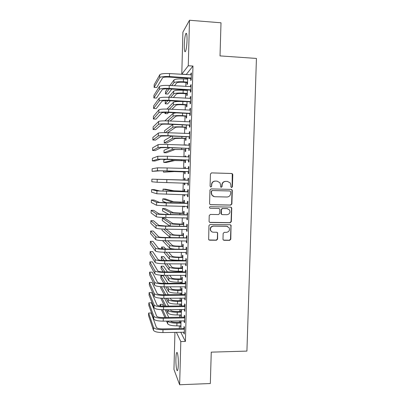<?xml version="1.0" encoding="UTF-8"?>
<svg xmlns="http://www.w3.org/2000/svg" width="405" height="405" viewBox="0 0 405 405"><rect width="100%" height="100%" fill="white"/><g stroke="black" fill="none" stroke-linecap="round" stroke-linejoin="round"><path stroke-width="0.61" d="M231.614 187.566L232.414 186.791L232.789 174.671L232.541 173.917L231.716 173.497L211.597 172.884L210.438 174.003L210.084 186.209L210.848 187.034L211.658 186.249L211.704 184.675C211.987 182.452 213.222 181.263 215.404 181.101L217.085 181.146L219.905 182.69L220.558 184.908L220.649 186.958L221.267 187.302L222.072 186.523L222.117 184.948C222.401 182.736 223.631 181.551 225.798 181.389L227.468 181.435L230.192 182.868L230.911 185.181L230.86 186.751L231.614 187.566M231.432 187.54L232.136 186.771L232.262 173.927L231.437 173.507L211.41 172.894M210.681 187.014L211.425 186.234L211.704 184.675M221.095 187.277L221.813 186.502L221.859 184.933L222.117 184.948M175.912 358.597C176.008 355.504 176.266 353.54 176.681 352.699C177.511 350.917 178.534 358.076 178.327 364.551C178.225 367.664 177.967 369.628 177.557 370.443C176.691 372.175 175.704 364.865 175.912 358.597M184.285 44.763C184.488 39.487 184.999 35.787 185.809 33.656C186.685 32.441 187.095 34.653 187.044 40.303C186.827 45.649 186.32 49.349 185.515 51.405C184.634 52.569 184.224 50.357 184.285 44.763M222.988 239.168L223.125 239.745L224.066 240.307L229.655 240.352L230.794 239.228L231.037 225.256L230.136 224.74L210.094 224.476L208.94 225.6L208.661 239.578L209.633 240.19L216.447 240.246L217.596 239.122L217.632 232.814L216.685 232.242L213.308 232.207C212.164 232.151 211.309 231.619 210.742 230.617C210.018 228.101 210.934 226.597 213.491 226.117L226.684 226.284L229.124 227.691C229.999 230.253 229.124 231.802 226.496 232.343L224.304 232.323L223.16 233.442L222.988 239.168M180.721 332.161L185.409 341.45L192.962 66.055L188.269 65.747L181.789 74.161L182.908 32.132L189.499 20.25L188.269 65.747M185.409 341.45L180.812 341.567L179.643 384.75L173.953 369.461L174.94 332.292M189.499 20.25L221.003 22.791L220.021 55.9L256.436 58.436L246.918 351.1L211.258 352.147L210.332 383.525L179.643 384.75M230.739 205.112L231.883 203.998L232.298 190.578L232.08 189.864L231.225 189.408L211.132 188.907L209.972 190.026L209.582 203.548L209.734 204.155L210.671 204.717L230.739 205.112L230.465 205.052L231.604 203.943L232.019 190.547L231.802 189.839L231.149 189.408M231.751 208.256L231.336 221.641L230.197 222.755L210.149 222.482L209.198 221.894L209.066 221.322L209.233 215.556L210.387 214.432L218.553 214.569L219.702 213.445L219.814 209.628L219.652 209L218.735 208.469L210.23 208.312L209.567 207.917C209.355 207.244 209.587 206.844 210.276 206.712L230.678 207.102L231.559 207.588L231.063 221.545L231.336 221.641M184.179 320.76L184.143 321.97L184.579 322.739L184.761 315.935L184.331 315.201L184.28 317.034M180.863 314.913L180.832 316.102L181.232 316.811L181.41 310.281L181.005 309.607L180.959 311.364M184.796 298.039L184.761 299.376L185.196 300.029L185.384 293.195L184.943 292.582L184.893 294.42M181.83 294.597L181.997 288.461L181.592 287.894L181.546 289.661M181.45 293.109L181.415 294.415L181.835 294.415M185.419 275.233L185.379 276.701L185.819 277.233L186.006 270.378L185.566 269.882L185.515 271.725M182.447 271.882L182.589 266.566L182.179 266.11L182.134 267.882M182.042 271.223L182.027 271.882M186.042 252.34L186.001 253.94L186.447 254.35L186.634 247.47L186.184 247.096L186.133 248.948M183.06 249.075L183.181 244.59L182.771 244.245L182.721 246.022M186.67 229.362L186.624 231.093L187.075 231.382L187.262 224.476L186.811 224.223L186.761 226.081M183.678 226.187L183.779 222.532L183.364 222.304L183.313 224.086M187.297 206.297L187.247 208.16L187.702 208.327L187.89 201.396L187.434 201.265L187.383 203.133M184.3 203.214L184.376 200.399L183.956 200.283L183.91 202.07M183.799 206.231L183.779 206.894L184.199 206.904M184.219 206.241L184.199 207.046L183.779 206.894M188.062 178.22L188.522 178.235L188.062 178.22L188.011 180.093M188.522 178.225L188.335 185.186L187.874 185.146L188.335 185.156M187.925 183.273L187.874 185.146M184.923 180.154L184.979 178.185L184.553 178.18L184.508 179.977M184.422 183.05L184.376 184.817L184.796 184.832M184.847 183.065L184.796 184.857L184.376 184.817M188.558 160.162L188.507 162.04L188.968 161.959L189.16 154.973L188.695 155.09L188.644 156.973M185.551 156.887L185.581 155.89L185.151 156.001L185.131 156.872M185.019 160.861L184.974 162.663L185.399 162.587L185.47 159.909M189.191 136.961L189.14 138.849L189.606 138.642L189.798 131.63L189.327 131.873L189.282 133.655M185.622 138.616L185.571 140.424L186.001 140.236L186.097 136.682M189.823 113.673L189.773 115.567L190.244 115.238L190.436 108.196L189.965 108.565L189.92 110.226M186.224 116.291L186.173 118.108L186.609 117.799L186.73 113.375M190.461 90.3L190.411 92.203L190.887 91.743L191.079 84.675L190.603 85.171L190.558 86.71M186.933 89.951L186.923 90.467M186.827 93.889L186.781 95.707L187.216 95.286L187.358 89.976M192.962 66.055L186.138 74.621M186.042 78.14L186.016 79.091M185.925 82.438L185.819 86.432M185.723 89.88L185.713 90.396M185.622 93.676L185.5 98.223M185.323 104.895L185.186 109.988M185.019 116.093L184.867 121.728M184.72 127.266L184.553 133.453M184.422 138.424L184.24 145.152M184.118 149.561L183.926 156.826M183.819 160.679L183.612 168.48M183.526 171.776L183.298 180.083M183.222 183.019L183.004 191.145M182.908 194.623L182.706 202.186M182.599 206.206L182.407 213.207M182.285 217.769L182.113 224.208M181.977 229.311L181.82 235.194M181.668 240.828L181.521 246.154M181.359 252.325L181.227 257.099M181.05 263.797L180.934 268.019M180.848 271.228L180.832 271.882M180.741 275.253L180.64 278.923M180.554 282.184L180.524 283.257M180.433 286.684L180.352 289.808M180.26 293.119L180.22 294.612M180.129 298.095L180.058 300.672M179.967 304.033L179.916 305.947M179.82 309.481L179.764 311.521M179.673 314.933L179.612 317.257M179.516 320.851L179.476 322.345M179.38 325.812L179.309 328.546M187.252 78.216L187.226 79.167M187.13 82.655L187.085 84.478L187.52 83.997L187.677 78.241M190.78 78.58L190.73 80.484L191.206 79.962L191.403 72.88L190.922 73.442L190.882 74.92M186.528 105.097L186.477 106.92L186.913 106.555L187.044 101.685M190.142 101.999L190.092 103.898L190.563 103.498L190.755 96.446L190.284 96.881L190.239 98.481M185.92 127.464L185.875 129.276L186.305 129.028L186.411 125.039M189.505 125.327L189.454 127.221L189.925 126.947L190.117 119.926L189.646 120.229L189.601 121.951M185.87 145.213L185.88 144.712L185.444 145.198M185.323 149.749L185.272 151.551L185.698 151.419L185.784 148.306M188.872 148.574L188.821 150.452L189.287 150.311L189.479 143.309L189.013 143.492L188.963 145.334M185.237 168.536L185.277 167.047L184.852 167.098L184.817 168.52M184.72 171.953L184.675 173.75L185.095 173.735L185.156 171.487M188.239 171.725L188.188 173.603L188.649 173.583L188.841 166.612L188.381 166.668L188.33 168.546M184.614 191.697L184.675 189.302L184.255 189.241L184.209 191.033M184.108 194.653L184.078 195.868L184.498 195.878M184.533 194.663L184.498 195.964L184.078 195.868M187.611 194.795L187.561 196.663L188.016 196.769L188.209 189.823L187.748 189.753L187.697 191.626M183.992 214.716L184.078 211.476L183.662 211.304L183.612 213.091M183.485 217.789L183.905 217.91M183.905 217.794L183.9 218.113L183.48 217.905M186.983 217.839L186.933 219.637L187.388 219.864L187.576 212.944L187.12 212.757L187.069 214.62M183.369 237.644L183.48 233.574L183.065 233.285L183.019 235.067M186.356 240.864L186.31 242.529L186.761 242.878L186.948 235.983L186.497 235.669L186.447 237.527M182.751 260.491L182.883 255.585L182.478 255.185L182.427 256.962M185.728 263.797L185.687 265.331L186.133 265.801L186.32 258.932L185.875 258.501L185.824 260.349M182.139 283.247L182.29 277.521L181.885 277.015L181.84 278.782M181.749 282.179L181.718 283.252M185.105 286.649L185.07 288.051L185.51 288.638L185.698 281.799L185.252 281.242L185.206 283.085M181.156 304.018L181.126 305.269L181.526 305.922L181.703 299.381L181.298 298.758L181.253 300.52M184.488 309.41L184.452 310.686L184.888 311.394L185.075 304.575L184.634 303.902L184.589 305.74M180.706 320.826L180.665 322.188M180.569 325.787L180.539 326.916L180.959 326.906M180.539 326.916L180.939 327.675L180.929 320.826M183.87 332.09L183.835 333.234L184.27 334.059L184.452 327.27L184.022 326.476L183.971 328.308M227.013 208.59L227.286 208.595M176.372 332.262L180.812 341.567M186.143 74.429L181.789 74.161M190.922 73.442L191.383 73.472M190.603 85.171L191.064 85.202M190.284 96.881L190.745 96.906M189.965 108.565L190.426 108.591M189.646 120.229L190.107 120.255M189.327 131.873L189.788 131.893M185.455 144.879L185.875 144.894M189.013 143.492L189.474 143.512M185.151 156.001L185.576 156.016M188.695 155.09L189.155 155.11M184.852 167.098L185.277 167.113M188.381 166.668L188.841 166.683M184.553 178.18L184.979 178.19M187.561 196.663L188.021 196.673M187.247 208.16L187.707 208.17M186.933 219.637L187.394 219.647M186.624 231.093L187.08 231.098M186.31 242.529L186.766 242.529M186.001 253.94L186.457 253.94M185.687 265.331L186.143 265.331M185.379 276.701L185.834 276.701M185.07 288.051L185.525 288.046M184.761 299.376L185.217 299.371M181.126 305.269L181.541 305.264M184.452 310.686L184.908 310.675M180.832 316.102L181.253 316.097M184.143 321.97L184.599 321.96M183.835 333.234L184.29 333.224M221.859 184.933C222.142 182.726 223.368 181.541 225.529 181.379L227.468 181.435M211.471 184.66C211.749 182.442 212.984 181.253 215.161 181.091L217.085 181.146M210.306 204.647L230.465 205.052M230.708 191.793L229.954 190.978L212.321 190.542L211.511 191.327L211.461 192.988L212.002 195.028C212.701 196.101 213.683 196.668 214.944 196.734L226.992 197.007C229.154 196.835 230.374 195.645 230.653 193.443L230.708 191.793M214.301 196.663L211.764 194.987L211.228 192.952L211.273 191.297L212.083 190.517L229.681 190.947M209.628 222.34L229.924 222.659L231.063 221.545M218.867 208.479L210.23 208.312M226.977 214.706C229.66 214.144 230.521 212.559 229.549 209.962L227.165 208.626L222.522 208.54L221.378 209.658L221.424 214.098L222.34 214.63L226.977 214.706M227.681 208.681L227.165 208.626M221.91 214.534L221.17 214.017L221.008 213.394L221.12 209.587L222.264 208.474L226.896 208.56M231.473 208.19L230.764 207.107M227.564 226.43L226.684 226.284M211.921 231.837L210.509 230.501C209.785 227.99 210.701 226.491 213.253 226.01L226.415 226.177M208.98 239.968L216.204 240.109L217.348 238.99L217.52 233.27L217.019 232.298M223.454 240.109L229.382 240.216L230.516 239.097L230.931 225.782L230.354 224.765M187.55 82.853L186.791 82.488L182.979 82.261C179.577 82.124 177.476 82.336 176.681 82.909L174.433 85.764M171.771 85.607L173.937 82.742C175.107 81.886 178.261 81.557 183.399 81.77L187.571 82.164M187.657 79.051L183.475 78.94L183.399 81.77M171.821 89.08L167.893 94.066L165.468 93.93L169.249 88.933M165.468 93.93L165.529 91.469L167.452 88.852M169.923 85.501L174.008 79.947C175.183 79.061 178.337 78.727 183.475 78.94M186.791 82.488L187.226 81.997M191.347 74.798L169.543 73.583L169.467 76.555L191.261 78.049M191.241 78.798L190.426 78.408L169.103 77.097C165.529 76.95 163.367 77.193 162.623 77.821L156.73 87.546L154.118 87.399L159.732 77.644C160.82 76.692 164.065 76.327 169.467 76.555M154.118 87.399L154.178 84.756L159.803 74.712C160.896 73.735 164.141 73.356 169.543 73.583M190.426 78.408L190.902 77.876M187.252 94.087L186.487 93.727L182.68 93.509C179.278 93.378 177.182 93.56 176.388 94.061L173.284 97.549M170.657 97.408L173.649 93.904C174.813 93.15 177.967 92.877 183.095 93.074L187.267 93.454M187.348 90.345L183.171 90.249L183.095 93.074M170.404 100.789L167.645 103.893L165.22 103.761L167.873 100.658M165.22 103.761L165.28 101.306L165.837 100.637M168.602 97.296L173.72 91.12C174.889 90.335 178.038 90.047 183.171 90.249M186.487 93.727L186.923 93.292M186.948 105.295L186.184 104.941L182.382 104.738C178.985 104.611 176.889 104.763 176.099 105.194L171.887 109.309M169.3 109.178L173.36 105.052C174.525 104.399 177.668 104.171 182.797 104.363L186.963 104.728M186.897 101.675L182.873 101.544L182.797 104.363M168.652 112.474L167.392 113.704L164.972 113.582L166.141 112.393M166.976 109.082L173.431 102.268C174.595 101.589 177.744 101.346 182.873 101.544M165.002 112.403L164.972 113.582M186.184 104.941L186.619 104.566M191.028 86.589L169.239 85.46L169.163 88.422L190.937 89.829M190.917 90.517L190.107 90.133L168.804 88.908C165.23 88.761 163.073 88.968 162.329 89.52L156.472 98.096L153.859 97.954L159.438 89.358C160.527 88.518 163.767 88.209 169.163 88.422M153.859 97.954L153.925 95.317L159.514 86.432C160.603 85.566 163.843 85.242 169.239 85.46M190.107 90.133L190.583 89.662M190.704 98.354L168.936 97.311L168.86 100.273L190.618 101.594M190.598 102.217L189.788 101.832L168.5 100.688C164.931 100.551 162.775 100.724 162.035 101.199L156.214 108.626L153.601 108.494L159.15 101.047C160.233 100.324 163.473 100.065 168.86 100.273M153.601 108.494L153.667 105.862L159.221 98.126C160.309 97.377 163.544 97.104 168.936 97.311M189.788 101.832L190.259 101.422M186.644 116.488L185.885 116.134L182.083 115.946C178.686 115.825 176.595 115.941 175.81 116.306L170.11 121.034M167.574 120.918L173.072 116.174C174.231 115.627 177.37 115.445 182.493 115.633L186.659 115.977M164.865 120.862L173.143 113.395L176.008 112.838M185.885 116.134L186.315 115.82M186.34 127.656L185.581 127.307L181.784 127.135C178.392 127.018 176.302 127.104 175.517 127.403L167.705 132.724M165.205 132.658L172.783 127.276C173.937 126.831 177.076 126.699 182.194 126.876L186.356 127.205M164.491 132.648L164.536 130.724L173.006 124.421M185.581 127.307L186.011 127.049M190.385 110.104L168.637 109.142L168.561 112.099L190.294 113.334M190.279 113.891L189.469 113.511L168.202 112.448C164.632 112.317 162.481 112.453 161.747 112.858L155.955 119.141L153.348 119.014L158.861 112.717C159.94 112.104 163.174 111.901 168.561 112.099M153.348 119.014L153.409 116.387L158.932 109.801C160.015 109.163 163.25 108.945 168.637 109.142M189.469 113.511L189.94 113.167M190.066 121.824L168.333 120.953L168.257 123.9L189.975 125.049M189.965 125.54L189.15 125.165L167.903 124.188C164.339 124.062 162.187 124.163 161.453 124.492L155.697 129.635L153.09 129.519L158.573 124.36C159.651 123.864 162.876 123.712 168.257 123.9M153.09 129.519L153.156 126.897L158.644 121.449C159.722 120.928 162.952 120.761 168.333 120.953M189.15 125.165L189.621 124.887M186.042 138.809L185.282 138.459L181.486 138.302L175.228 138.475L166.647 143.041L164.227 142.945L172.495 138.363C173.649 138.019 176.782 137.933 181.896 138.1L186.052 138.419M164.227 142.945L164.293 140.5L171.745 136.08M185.282 138.459L185.708 138.262M189.743 133.528L168.035 132.739L167.959 135.68L189.656 136.743M189.646 137.168L188.836 136.799L167.604 135.908L161.165 136.105L155.439 140.11L152.837 140.003L158.284 135.984C159.357 135.604 162.582 135.503 167.959 135.68M152.837 140.003L152.903 137.386L158.36 133.083C159.428 132.668 162.658 132.556 168.035 132.739M188.836 136.799L189.302 136.581M185.738 149.936L184.979 149.592L174.94 149.526L166.399 152.786L163.984 152.7L172.206 149.425L185.748 149.607M163.984 152.7L164.045 150.26L169.903 147.698M184.979 149.592L185.409 149.45M189.424 145.208L167.731 144.504L167.655 147.44L189.338 148.417M189.327 148.777L188.517 148.412L167.305 147.597L160.876 147.698L155.181 150.569L152.584 150.473L158.001 147.587C159.069 147.314 162.289 147.268 167.655 147.44M152.584 150.473L152.644 147.86L158.071 144.686C159.14 144.388 162.359 144.327 167.731 144.504M188.517 148.412L188.983 148.255M185.439 161.048L184.68 160.709L174.651 160.562L166.151 162.521L163.736 162.44L171.923 160.471L185.45 160.775M163.736 162.44L163.797 160.005L166.48 159.256M184.68 160.709L185.105 160.623M189.11 156.862L167.432 156.244L167.356 159.175L189.019 160.071M188.588 156.993L189.11 156.801M189.013 160.365L188.203 160L160.588 159.266L154.928 161.013L152.326 160.922L157.712 159.165L167.356 159.175M152.326 160.922L152.391 158.315L157.783 156.274L167.432 156.244M188.203 160L188.664 159.909M185.141 172.14L184.381 171.801L174.363 171.578L163.493 172.165L171.634 171.492L185.146 171.923M163.524 170.839L163.493 172.165M184.381 171.801L184.807 171.771M188.791 168.5L167.133 167.964L167.057 170.89L188.705 171.7M188.117 168.622L188.791 168.369M188.695 171.928L187.89 171.568L160.299 170.814L152.072 171.356L157.423 170.728L167.057 170.89M152.072 171.356L152.138 168.748L157.494 167.837L167.133 167.964M187.89 171.568L188.345 171.538M184.842 183.207L184.493 183.055M184.159 180.109L163.306 179.45L184.579 180.124L184.159 180.109L184.933 179.815M184.928 179.992L184.579 180.124M188.472 180.109L151.885 179.167L188.107 180.25M151.885 179.167L151.819 181.769L157.14 182.265L188.386 183.303M187.652 180.23L188.477 179.921M188.381 183.47L187.621 183.136M183.86 191.165L173.861 190.806L165.473 189.206L163.063 189.145L171.138 190.74L184.28 191.236L183.86 191.165L184.634 190.871M184.629 191.104L184.28 191.236M163.063 189.145L163.012 191.16M188.158 191.702L159.793 190.973L154.224 189.636L151.632 189.57L156.927 190.902L187.793 191.838M151.632 189.57L151.566 192.167L156.856 193.777L188.067 194.891M187.338 191.762L188.163 191.449M188.067 194.992L187.459 194.729M183.561 202.206L173.573 201.761L165.225 198.88L162.815 198.83L170.854 201.705L183.981 202.333L183.561 202.206L184.336 201.908M184.326 202.201L183.981 202.333M162.815 198.83L162.754 201.25L166.814 202.864M187.839 203.269L159.504 202.459L153.971 200.009L151.379 199.954L156.639 202.399L166.237 202.986L187.48 203.411M151.379 199.954L151.313 202.546L156.568 205.274L166.161 205.892L187.753 206.454M187.024 203.269L187.849 202.956M187.753 206.494L187.302 206.297M183.268 213.222L173.289 212.706L164.982 208.54L162.572 208.499L170.571 212.655C171.7 212.995 174.803 213.227 179.886 213.344L183.683 213.41L183.268 213.222L184.037 212.924M184.027 213.273L183.683 213.41M162.572 208.499L162.511 210.914L168.85 214.468M187.525 214.817L165.599 214.412L159.221 213.926L153.718 210.367L151.126 210.322L156.355 213.881C157.403 214.245 160.598 214.488 165.939 214.615L187.161 214.959M151.126 210.322L151.065 212.909L156.284 216.746C157.332 217.141 160.527 217.399 165.868 217.52L187.439 217.996M186.71 214.756L187.535 214.437M182.969 224.223L173.001 223.626L164.734 218.189L162.329 218.148L170.287 223.59C171.411 224.026 174.514 224.299 179.592 224.416L183.384 224.461L182.969 224.223L183.743 223.919M183.728 224.329L183.384 224.461M162.329 218.148L162.268 220.563L169.796 226.015M187.211 226.344L165.306 225.96L158.932 225.372L153.46 220.705L150.873 220.669L156.072 225.337C157.115 225.813 160.304 226.106 165.645 226.223L186.847 226.486M150.873 220.669L150.812 223.256L156.001 228.197C157.044 228.698 160.233 229.007 165.569 229.124L187.125 229.513M186.396 226.223L187.221 225.904M183.43 235.361L178.904 235.163C175.542 235.097 173.482 234.885 172.717 234.525L166.096 229.129M182.675 235.199L183.445 234.895M163.61 229.078L170.004 234.5C171.123 235.037 174.221 235.356 179.299 235.462L183.085 235.497M162.056 229.012L162.025 230.197L169.933 237.224L170.743 237.532M186.897 237.846L165.012 237.482C161.479 237.411 159.357 237.183 158.649 236.793L153.206 231.027L150.625 231.002L155.788 236.768C156.831 237.355 160.015 237.7 165.346 237.811L186.533 237.993M150.625 231.002L150.559 233.584L155.717 239.623C156.755 240.236 159.945 240.595 165.275 240.702L186.811 241.01M186.087 237.669L186.907 237.345M183.136 246.377L178.61 246.139C175.254 246.073 173.193 245.83 172.434 245.41L167.619 240.722M182.377 246.159L183.146 245.855M165.088 240.702L169.72 245.389C170.839 246.027 173.932 246.397 179.005 246.493L182.787 246.513M164.288 237.472L162.805 237.416M162.557 240.631L169.649 248.113C170.085 248.488 171.578 248.797 174.13 249.035M186.583 249.333L164.719 248.989C161.19 248.923 159.069 248.66 158.365 248.199L152.953 241.334L150.371 241.314L155.505 248.184C156.543 248.878 159.727 249.272 165.053 249.374L186.219 249.475M150.371 241.314L150.311 243.891L155.439 251.034C156.472 251.753 159.651 252.163 164.977 252.259L186.497 252.487M185.773 249.09L186.599 248.761M182.837 257.372L178.321 257.089C174.965 257.033 172.905 256.76 172.15 256.269L168.627 252.274M182.083 257.099L182.852 256.79M163.858 252.244L169.371 258.977C170.48 259.737 173.573 260.162 178.635 260.248L182.756 260.395M166.05 252.264L169.437 256.264C170.551 256.998 173.644 257.413 178.711 257.499L182.493 257.509M165.731 248.994L164 247.03L161.6 247.015L163.24 248.953M161.6 247.015L161.554 248.852M186.27 260.79L185.91 260.936L185.465 260.491L164.425 260.466C160.896 260.41 158.785 260.111 158.077 259.58L152.705 251.621L150.123 251.611L155.226 259.575C156.259 260.375 159.433 260.825 164.759 260.916L185.91 260.936M150.123 251.611L150.058 254.183L155.155 262.42C156.183 263.25 159.362 263.706 164.683 263.797L186.184 263.944M185.465 260.491L186.285 260.162M182.539 268.343L182.194 268.485L181.789 268.019L178.028 268.024C174.677 267.973 172.621 267.67 171.867 267.113L169.305 263.797M181.789 268.019L182.559 267.71M164.749 263.797L169.088 269.826C170.196 270.687 173.284 271.153 178.342 271.234L182.458 271.365M166.693 263.797L169.158 267.118C170.267 267.953 173.355 268.409 178.418 268.49L182.194 268.485M166.733 260.471L163.757 256.613L161.357 256.608L164.222 260.466M161.357 256.608L161.296 259.003L162.304 260.405M185.956 272.231L185.596 272.378L185.156 271.871L164.131 271.927C160.608 271.871 158.497 271.542 157.793 270.94L152.452 261.893L149.87 261.893L154.943 270.945C155.971 271.856 159.145 272.352 164.465 272.433L185.596 272.378M149.87 261.893L149.81 264.46L154.872 273.785C155.9 274.722 159.074 275.233 164.389 275.314L185.87 275.375M185.156 271.871L185.976 271.542M182.245 279.298L181.901 279.44L181.496 278.918L177.739 278.939C174.388 278.893 172.333 278.559 171.583 277.941L169.766 275.294M181.496 278.918L182.265 278.61M165.377 275.309L168.809 280.655C169.913 281.612 172.996 282.128 178.048 282.199L182.164 282.31M167.128 275.304L168.875 277.951C169.984 278.883 173.067 279.384 178.124 279.46L181.901 279.44M167.447 271.917L163.514 266.186L161.114 266.186L164.901 271.927M161.114 266.186L161.053 268.576L163.2 271.917M185.647 283.647L185.282 283.794L184.847 283.232L163.843 283.363C160.319 283.318 158.208 282.953 157.51 282.28L152.199 272.145L149.622 272.155L154.664 282.295C155.687 283.313 158.856 283.859 164.172 283.935L185.282 283.794M149.622 272.155L149.561 274.717L154.594 285.13C155.616 286.173 158.785 286.73 164.096 286.806L185.561 286.791M184.847 283.232L185.667 282.898M181.951 290.233L181.602 290.375L181.202 289.803L177.446 289.833C174.099 289.793 172.049 289.428 171.3 288.745L170.075 286.76M181.202 289.803L181.972 289.489M165.822 286.791L168.526 291.468C169.629 292.521 172.707 293.078 177.76 293.144L181.87 293.24M167.417 286.781L168.596 288.765C169.7 289.793 172.778 290.344 177.83 290.41L181.602 290.375M167.964 283.338L163.271 275.739L160.876 275.749L165.387 283.353M160.876 275.749L160.815 278.134L163.838 283.363M185.333 295.048L184.974 295.194L184.538 294.567L163.549 294.779C160.031 294.739 157.925 294.344 157.226 293.595L151.946 282.381L149.374 282.401L154.381 293.625C155.404 294.749 158.568 295.346 163.878 295.412L184.974 295.194M149.374 282.401L149.308 284.958L154.31 296.455C155.333 297.604 158.497 298.212 163.802 298.277L185.247 298.181M184.538 294.567L185.358 294.233M181.653 301.153L181.308 301.295L180.908 300.662L177.157 300.707C173.811 300.672 171.766 300.277 171.016 299.528L170.272 298.207M180.908 300.662L181.678 300.348M166.136 298.252L168.247 302.257C169.346 303.406 172.419 304.013 177.466 304.069L181.572 304.155M167.604 298.232L168.318 299.563C169.417 300.687 172.489 301.279 177.542 301.34L181.308 301.295M168.328 294.734L163.883 286.806M161.413 286.74L165.731 294.759M160.598 286.689L160.572 287.682L164.308 294.774M185.024 306.423L184.665 306.57L184.229 305.886L163.261 306.175C159.742 306.139 157.641 305.709 156.948 304.894L151.698 292.602L149.121 292.628L154.102 304.93C155.12 306.165 158.279 306.808 163.585 306.868L184.665 306.57M149.121 292.628L149.06 295.179L154.032 307.754C155.049 309.015 158.208 309.668 163.509 309.729L184.938 309.552M184.229 305.886L185.044 305.547M181.359 312.047L181.015 312.189L180.615 311.506L176.869 311.567C173.527 311.531 171.482 311.111 170.738 310.296L170.389 309.623M180.615 311.506L181.384 311.187M166.354 309.683L167.969 313.03C169.062 314.275 172.13 314.923 177.177 314.974L181.278 315.044M167.705 309.663L168.04 310.336C169.133 311.561 172.206 312.199 177.248 312.25L181.015 312.189M168.581 306.104L164.562 298.267M162.086 298.257L165.969 306.139M160.81 298.196L164.653 306.155M184.715 317.773L184.351 317.925L183.921 317.181L162.967 317.55C159.459 317.515 157.358 317.059 156.664 316.168L151.445 302.803L148.873 302.839L153.824 316.219C154.837 317.555 157.99 318.249 163.291 318.3L184.351 317.925M148.873 302.839L148.812 305.385L153.753 319.039C154.766 320.401 157.92 321.104 163.22 321.155L184.629 320.897M183.921 317.181L184.741 316.842M181.065 322.922L180.721 323.068L180.326 322.329L176.58 322.4C173.239 322.375 171.199 321.919 170.454 321.043L170.444 321.018M180.326 322.329L181.091 322.01M166.49 321.094L167.69 323.782C168.779 325.124 171.847 325.817 176.884 325.863L180.984 325.914M167.746 321.069L167.756 321.094C168.85 322.415 171.917 323.094 176.96 323.139L180.721 323.068M168.753 317.449L165.093 309.703M163.423 306.175L162.542 304.312L160.152 304.342L160.947 306.094M162.597 309.729L166.121 317.495M160.152 304.342L160.112 306.008M161.418 309.698L164.901 317.515M184.402 329.108L184.042 329.26L183.612 328.455L162.678 328.9C159.17 328.875 157.074 328.384 156.381 327.422L151.197 312.989L148.625 313.03L153.546 327.483C154.553 328.926 157.707 329.67 163.002 329.71L184.042 329.26M148.625 313.03L148.564 315.576L153.475 330.298C154.482 331.766 157.636 332.52 162.926 332.561L184.321 332.227M183.612 328.455L184.432 328.111M232.136 186.771L232.414 186.791M221.813 186.502L222.072 186.523M225.529 181.379L225.798 181.389M231.437 173.507L231.716 173.497M232.505 174.677L232.789 174.671M232.019 190.547L232.298 190.578M231.604 203.943L231.883 203.998M229.924 222.659L230.197 222.755M218.482 208.403L218.735 208.469M222.264 208.474L222.522 208.54M221.12 209.587L221.378 209.658M221.008 213.394L221.262 213.475M230.931 225.782L231.204 225.889M230.516 239.097L230.794 239.228M229.382 240.216L229.655 240.352M223.803 240.17L224.066 240.307M174.008 79.947L173.937 82.742M159.803 74.712L159.732 77.644M173.72 91.12L173.649 93.904M173.431 102.268L173.36 105.052M159.514 86.432L159.438 89.358M159.221 98.126L159.15 101.047M182.559 113.167L182.493 115.633M173.143 113.395L173.072 116.174M182.25 124.846L182.194 126.876M172.854 124.502L172.783 127.276M158.932 109.801L158.861 112.717M158.644 121.449L158.573 124.36M181.936 136.51L181.896 138.1M172.555 136.115L172.495 138.363M158.36 133.083L158.284 135.984M181.627 148.149L181.597 149.308M172.252 147.79L172.206 149.425M158.071 144.686L158.001 147.587M181.319 159.762L181.298 160.491M171.948 159.443L171.923 160.471M157.783 156.274L157.712 159.165M181.01 171.361L181 171.659M171.649 171.072L171.634 171.492M157.494 167.837L157.423 170.728M166.835 179.658L166.759 182.579M157.211 179.38L157.14 182.265M180.478 191.145L180.468 191.595M171.138 190.74L171.123 191.373M166.536 191.332L166.46 194.248M156.927 190.902L156.856 193.777M180.185 202.257L180.159 203.133M170.854 201.705L170.819 202.945M166.237 202.986L166.161 205.892M156.639 202.399L156.568 205.274M179.886 213.344L179.855 214.645M170.571 212.655L170.52 214.493M165.939 214.615L165.868 217.52M156.355 213.881L156.284 216.746M179.592 224.416L179.547 226.137M170.287 223.59L170.221 226.02M165.645 226.223L165.569 229.124M156.072 225.337L156.001 228.197M179.299 235.462L179.238 237.608M170.004 234.5L169.933 237.224M165.346 237.811L165.275 240.702M155.788 236.768L155.717 239.623M179.005 246.493L178.934 249.055M169.72 245.389L169.649 248.113M165.053 249.374L164.977 252.259M155.505 248.184L155.439 251.034M178.711 257.499L178.635 260.248M169.437 256.264L169.371 258.977M164.759 260.916L164.683 263.797M155.226 259.575L155.155 262.42M178.418 268.49L178.342 271.234M169.158 267.118L169.088 269.826M164.465 272.433L164.389 275.314M154.943 270.945L154.872 273.785M178.124 279.46L178.048 282.199M168.875 277.951L168.809 280.655M164.172 283.935L164.096 286.806M154.664 282.295L154.594 285.13M177.83 290.41L177.76 293.144M168.596 288.765L168.526 291.468M163.878 295.412L163.802 298.277M154.381 293.625L154.31 296.455M177.542 301.34L177.466 304.069M168.318 299.563L168.247 302.257M163.585 306.868L163.509 309.729M154.102 304.93L154.032 307.754M177.248 312.25L177.177 314.974M168.04 310.336L167.969 313.03M163.291 318.3L163.22 321.155M153.824 316.219L153.753 319.039M176.96 323.139L176.884 325.863M167.756 321.094L167.69 323.782M163.002 329.71L162.926 332.561M153.546 327.483L153.475 330.298M185.809 33.656L186.619 33.721M232.262 173.927L232.541 173.917M231.802 189.839L232.08 189.864M221.17 214.017L221.424 214.098M231.285 207.522L231.559 207.588M230.764 225.155L231.037 225.256"/></g></svg>
